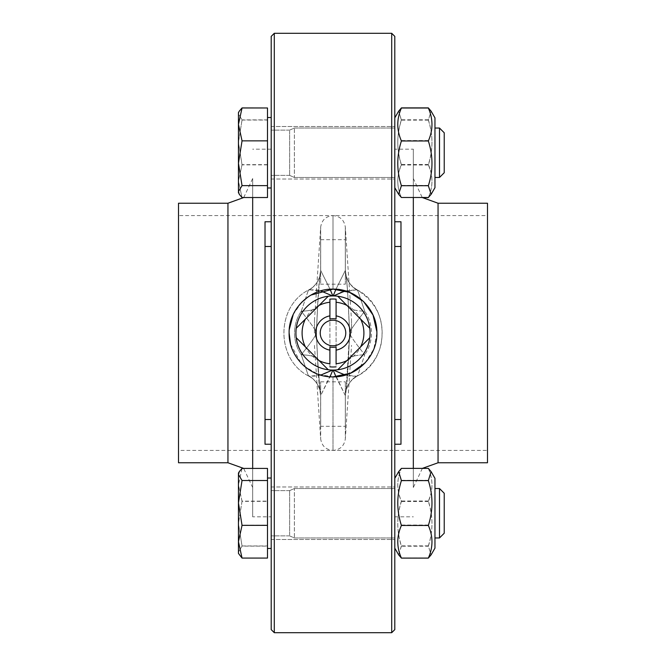 <?xml version="1.0" encoding="UTF-8"?>
<svg xmlns="http://www.w3.org/2000/svg" width="666" height="666" viewBox="0 0 666 666"><rect width="100%" height="100%" fill="white"/><g stroke="black" fill="none" stroke-linecap="round" stroke-linejoin="round"><path stroke-width="0.5" stroke-dasharray="3.33 2.5" d="M394.796 422.694L394.796 381.818L394.796 422.694M394.796 280.436L394.796 239.693L394.796 280.436M394.796 444.23L394.796 221.77M400.982 444.23L400.982 221.77M271.204 243.306L271.204 284.182L271.204 243.306M271.204 385.564L271.204 426.307L271.204 385.564M271.204 221.77L271.204 444.23M265.018 221.77L265.018 444.23M336.089 299.151A33.983 33.983 0 0 0 329.911 299.151L329.911 366.849A33.983 33.983 0 0 0 336.089 366.849L336.089 299.151L336.089 366.849M329.911 366.849L329.911 299.151M370.08 333A37.08 37.08 0 0 1 334.24 370.055A37.08 37.08 0 0 1 296.004 335.473A37.08 37.08 0 0 1 329.295 296.112A37.08 37.08 0 0 1 370.08 333M329.911 319.022L329.911 302.256A30.894 30.894 0 0 0 329.911 363.744L329.911 346.978M336.089 346.978L336.089 363.744A30.894 30.894 0 0 0 336.089 302.256L336.089 319.022M333.458 370.071L333.699 370.071A37.08 37.08 0 0 0 370.08 333A37.08 37.08 0 0 0 333.699 295.929A37.08 37.08 0 0 1 370.08 333A37.08 37.08 0 0 1 333.699 370.071L348.268 375.99L356.968 376.24L357.734 375.499A24.717 24.034 15.1 0 0 346.129 390.126L346.129 390.126A24.717 24.034 15.1 0 1 357.734 375.499L364.743 354.753L357.734 375.499L356.968 376.24L345.263 375.116M332.542 370.071L332.301 370.071A37.08 37.08 0 0 1 328.263 369.772L296.228 337.737A37.08 37.08 0 0 1 332.301 295.929A37.08 37.08 0 0 0 295.954 334.507A37.08 37.08 0 0 0 332.301 370.071L317.732 375.99L309.032 376.24L308.266 375.499L301.257 354.753L308.266 375.499L309.041 376.24C314.444 379.32 318.048 383.949 319.871 390.126L319.871 390.126A24.717 24.034 164.9 0 0 308.266 375.499A24.717 24.034 -15.1 0 1 319.871 390.126L319.871 390.126C317.266 382.867 313.661 378.238 309.041 376.24L309.041 376.24C275.558 359.707 275.549 306.31 309.032 289.76L320.737 290.884M332.85 370.08L320.671 395.596C319.48 389.76 318.448 377.805 317.582 359.74L316.342 333C316.475 331.285 311.447 324.034 301.257 311.247A24.717 5.703 2.5 0 0 317.615 306.61L319.871 275.874C318.048 282.051 314.444 286.68 309.032 289.76L308.266 290.501L301.257 311.247C311.447 324.034 316.475 331.285 316.342 333L317.582 306.26C318.456 288.128 319.489 276.174 320.671 270.404A24.717 24.034 15.1 0 1 319.871 275.874L319.871 275.874A24.717 24.034 15.1 0 1 308.266 290.501A24.717 24.034 15.1 0 0 319.871 275.874A24.717 24.034 15.1 0 0 320.671 270.404L330.028 289.227L320.671 270.404C319.489 276.174 318.456 288.128 317.582 306.26A24.717 5.703 2.5 0 1 317.615 306.61A24.717 5.703 2.5 0 1 301.257 311.247L308.266 290.501L309.032 289.76L317.732 290.01L332.542 295.929M333.458 295.929L340.567 292.649M337.737 296.228L369.772 328.263M345.771 333A12.771 12.771 0 0 0 326.615 321.936A12.771 12.771 0 0 0 326.615 344.064A12.771 12.771 0 0 0 345.771 333M369.772 337.737L337.737 369.772M296.228 328.263L328.263 296.228M335.972 376.773L345.329 395.596C346.52 389.76 347.552 377.805 348.418 359.74A24.717 5.703 2.5 0 1 348.385 359.39A24.717 5.703 2.5 0 1 364.743 354.753A24.717 5.703 2.5 0 0 348.385 359.39A24.717 5.703 2.5 0 0 348.418 359.74C347.552 377.805 346.52 389.76 345.329 395.596A24.717 24.034 15.1 0 1 346.129 390.126L346.129 390.126A24.717 24.034 15.1 0 0 345.329 395.596L333.15 370.08M345.263 290.884L356.959 289.76C348.035 283.774 347.494 279.612 346.129 275.874A24.717 24.034 164.9 0 0 357.734 290.501L356.968 289.76L357.734 290.501A24.717 24.034 -15.1 0 1 346.129 275.874L345.97 275.216C345.579 271.32 347.594 286.347 348.393 306.61A24.717 5.703 177.5 0 0 364.743 311.247A38.478 38.478 0 0 1 364.743 354.753A38.478 38.478 0 0 0 364.743 311.247L357.734 290.501L364.743 311.247C354.553 324.034 349.525 331.285 349.658 333C349.525 334.715 354.553 341.966 364.743 354.753C354.553 341.966 349.525 334.715 349.658 333L348.418 359.74L349.658 333C349.525 331.285 354.553 324.034 364.743 311.247A24.717 5.703 -2.5 0 1 348.385 306.61A24.717 5.703 -2.5 0 1 348.418 306.26L349.658 333L348.418 306.26C347.552 288.195 346.52 276.24 345.329 270.404C346.511 276.174 347.544 288.128 348.418 306.26A24.717 5.703 177.5 0 0 348.385 306.61L349.658 333L346.129 390.126C348.726 382.875 352.339 378.246 356.968 376.24C348.035 382.226 347.494 386.388 346.129 390.126L349.567 333.624L348.393 306.61C347.527 285.323 345.704 272.744 345.97 275.216L346.129 275.874A24.717 24.034 -15.1 0 1 345.329 270.404L335.972 289.227L345.329 270.404L345.329 227.131L345.329 270.404A24.717 24.034 164.9 0 0 346.129 275.874L346.129 275.874C348.726 283.125 352.339 287.754 356.968 289.76L341.874 292.116M333 376.873L333 450.407L333 376.873C309.39 377.322 288.686 356.643 289.127 333C288.686 309.357 309.39 288.678 333 289.127L333 215.593L333 289.127C309.548 288.545 288.545 309.548 289.127 333C288.545 356.452 309.548 377.455 333 376.873C356.452 377.455 377.455 356.452 376.873 333C377.455 309.548 356.452 288.545 333 289.127C356.61 288.678 377.314 309.357 376.873 333C377.314 356.643 356.61 377.322 333 376.873L317.84 374.167L304.529 366.375M320.737 375.116L309.032 376.24C275.549 359.69 275.558 306.293 309.032 289.76C314.444 286.68 318.048 282.051 319.871 275.874L320.03 275.216C320.296 272.744 318.473 285.314 317.607 306.61L316.433 332.384L317.607 359.39A24.717 5.703 177.5 0 1 317.582 359.74A24.717 5.703 -2.5 0 0 317.615 359.39L316.342 333C316.475 334.715 311.447 341.966 301.257 354.753C311.447 341.966 316.475 334.715 316.342 333L317.607 306.61A24.717 5.703 2.5 0 0 317.582 306.26L316.342 333L317.582 359.74C318.456 377.872 319.489 389.826 320.671 395.596L330.028 376.773M320.671 395.596A24.717 24.034 164.9 0 0 319.871 390.126A24.717 24.034 -15.1 0 1 320.671 395.596L320.671 438.869L320.671 395.596M317.615 359.39A24.717 5.703 -2.5 0 0 301.257 354.753A24.717 5.703 177.5 0 1 317.615 359.39L320.03 390.784L317.607 359.39M314.46 333L314.46 320.637L314.46 333M351.54 333L351.54 320.637L351.54 333M330.353 289.951L332.85 295.92M356.959 289.76L356.968 289.76C390.451 306.302 390.442 359.698 356.959 376.24C369.081 369.272 377.023 359.057 380.802 345.596C385.564 321.561 377.622 302.947 356.959 289.76M431.143 554.77L434.956 548.151L434.956 478.33L434.956 548.151L434.956 478.33L431.143 471.711L428.338 480.286C433.175 495.196 433.175 510.106 428.338 525.024C433.175 536.005 433.175 546.994 428.338 557.983L431.143 554.77L428.338 546.203C433.175 531.285 433.175 516.375 428.338 501.465C433.175 490.476 433.175 479.487 428.338 468.506L431.143 471.711M428.338 468.381C433.175 479.262 433.175 490.134 428.338 501.015C433.175 515.967 433.175 530.919 428.338 545.87L431.077 554.878M398.676 554.878L401.415 545.87C396.578 530.919 396.578 515.967 401.415 501.015C396.578 490.134 396.578 479.262 401.415 468.381M394.796 522.444L394.796 478.33L394.796 522.444M428.338 545.87L401.415 545.87M428.338 501.015L401.415 501.015M439.493 537.962L439.493 488.528L439.493 537.962L439.493 488.528L444.23 493.265L444.23 533.216L444.23 493.265L444.23 533.216L439.493 537.962L434.956 537.962M239.285 554.853L238.453 552.014L239.26 554.803L242.041 558.016L238.453 541.583L242.041 525.141L238.453 502.755L238.453 553.404L239.26 554.803M242.041 545.962L238.453 523.551L238.453 552.014L242.041 545.962L267.499 545.962L267.499 468.414M242.041 501.14L238.453 484.773L238.453 523.551L242.041 501.14L267.499 501.14M238.453 474.467L238.453 484.773L242.041 468.414M267.499 558.066L267.499 545.962M267.499 522.435L267.499 478.022L267.499 522.435M271.204 522.435L271.204 478.022L271.204 522.435M401.415 546.203L398.609 554.77L401.415 557.983C396.578 546.994 396.578 536.005 401.415 525.024C396.578 510.106 396.578 495.196 401.415 480.286L398.609 471.711L401.415 468.506C396.578 479.487 396.578 490.476 401.415 501.465C396.578 516.375 396.578 531.285 401.415 546.203L428.338 546.203M394.796 546.919L394.796 478.33L394.796 546.919M428.338 557.983L401.415 557.983M428.338 525.024L401.415 525.024M428.338 480.286L401.415 480.286M428.338 501.465L401.415 501.465M428.338 468.506L401.415 468.506M242.041 480.369L238.453 474.417L238.453 502.755L242.041 480.369L267.499 480.369L267.499 468.473L267.499 546.112L242.041 546.112L238.453 552.064M242.041 468.473L238.453 484.906L238.453 473.076L238.453 474.417L239.26 471.686L242.041 468.473L267.499 468.473M238.453 541.708L238.453 523.726L242.041 546.112M242.041 501.34L238.453 523.726L238.453 484.906L242.041 501.34L267.499 501.34M267.499 546.112L267.499 558.016L242.041 558.016M267.499 558.016L267.499 525.141L242.041 525.141M267.499 525.141L267.499 480.369M267.499 547.244L267.499 478.022L267.499 547.244M271.204 547.244L271.204 478.022L271.204 547.244M434.956 143.556L434.956 187.67L434.956 143.556M428.338 107.9C433.175 118.773 433.175 129.654 428.338 140.534C433.175 155.486 433.175 170.438 428.338 185.389L431.077 194.397M428.338 197.619C433.175 186.738 433.175 175.866 428.338 164.985C433.175 150.033 433.175 135.081 428.338 120.13L431.11 111.18M398.676 111.122L401.415 120.13C396.578 135.081 396.578 150.033 401.415 164.985C396.578 175.866 396.578 186.738 401.415 197.619L398.676 194.397L401.415 185.389C396.578 170.438 396.578 155.486 401.415 140.534C396.578 129.654 396.578 118.773 401.415 107.9M394.796 143.556L394.796 187.67L394.796 143.556M428.338 140.534L401.415 140.534M428.338 120.13L401.415 120.13M428.338 185.389L401.415 185.389M422.361 197.619L401.415 197.619M428.338 164.985L401.415 164.985M439.493 146.312L439.493 177.472L439.493 146.312M444.23 147.544L444.23 172.735L444.23 147.544M239.26 111.197L238.453 112.596L238.453 113.936L239.26 111.197L238.453 113.986L238.453 112.596L238.453 124.292L242.041 107.934M242.041 120.038L238.453 142.449L238.453 113.986L242.041 120.038L267.499 120.038L267.499 197.586L267.499 185.481L242.041 185.481L238.453 163.07L242.041 140.651L238.453 124.292L238.453 191.533L242.041 185.481M238.453 163.245L238.453 142.449L242.041 164.86L238.453 181.227L242.041 197.586M239.285 194.364L238.453 191.533L238.453 192.924L238.453 181.227M267.499 197.586L243.673 197.586M267.499 185.481L267.499 140.651L242.041 140.651M267.499 140.651L267.499 107.934M267.499 197.527L267.499 120.038M267.499 143.565L267.499 187.979L267.499 143.565M267.499 164.86L242.041 164.86M271.204 143.565L271.204 187.979L271.204 143.565M431.143 194.289L434.956 187.67L434.956 117.849L431.143 111.23L428.338 119.797C433.175 134.715 433.175 149.625 428.338 164.535C433.175 175.524 433.175 186.513 428.338 197.494M401.415 197.494C396.578 186.513 396.578 175.524 401.415 164.535C396.578 149.625 396.578 134.715 401.415 119.797L398.609 111.23L394.796 117.849L394.796 187.67L394.796 117.849M428.338 119.797L401.415 119.797M428.338 164.535L401.415 164.535M439.493 177.472L439.493 128.038L444.23 132.784L444.23 172.735L439.493 177.472L434.956 177.472M242.041 197.527L238.453 181.094L238.453 191.583M238.453 142.274L242.041 119.888L238.453 113.936L238.453 181.094L242.041 164.66L238.453 142.274M267.499 119.888L242.041 119.888M267.499 164.66L242.041 164.66M267.499 118.756L267.499 187.979L267.499 118.756M271.204 118.756L271.204 187.979L271.204 118.756M274.292 33.3L274.292 632.7M271.204 629.611L271.204 36.389M271.204 516.833L271.204 149.167L271.204 516.833L252.672 516.833L252.672 468.414M252.672 197.527L252.672 516.833M252.672 487.487L252.672 178.513L252.672 487.487L243.673 468.414M178.513 203.23L178.513 462.77M178.513 450.407L178.513 215.593L178.513 450.407L333 450.407C340.126 449.783 344.239 445.937 345.329 438.869L345.329 395.596L345.329 438.869L351.54 345.363M310.955 295.08L307.667 297.194M301.64 302.322L293.24 314.444M289.277 329.47L289.127 333M290.601 344.239L300.957 362.962M391.708 632.7L391.708 33.3M394.796 36.389L394.796 629.611M394.796 149.167L394.796 516.833L394.796 149.167L413.328 149.167L413.328 197.494M365.135 362.87L373.826 349.076L376.873 332.992M376.873 332.617L376.848 331.551M413.328 468.381L413.328 149.167M413.328 178.513L413.328 487.487L413.328 178.513L422.219 197.494M487.487 462.77L487.487 203.23M487.487 215.593L487.487 450.407L487.487 215.593L333 215.593C340.126 216.217 344.239 220.063 345.329 227.131L351.54 320.637M345.363 284.182L345.363 239.693L345.363 284.182L320.637 284.182L320.637 239.693L320.637 284.182M345.363 426.307L345.363 381.818L345.363 426.307L320.637 426.307L320.637 381.818L320.637 426.307M271.204 179.021L271.204 126.498L271.204 179.021L394.796 179.021L394.796 126.498L394.796 179.021L394.796 126.498L394.796 179.021L271.204 179.021L271.204 126.498L271.204 179.021M294.38 128.896L294.38 177.472L294.38 128.896M289.643 130.919L289.643 175.383L289.643 130.919M271.204 130.919L271.204 175.383L271.204 130.919M294.38 146.312L294.38 177.472L294.38 146.312M289.643 146.853L289.643 175.383L289.643 146.853M271.204 146.853L271.204 175.383L271.204 146.853M271.204 486.979L271.204 539.502L271.204 486.979L394.796 486.979L394.796 539.502L394.796 486.979L394.796 539.502L394.796 486.979L271.204 486.979L271.204 539.502L271.204 486.979M294.38 537.104L294.38 488.528L294.38 537.104M289.643 535.081L289.643 490.617L289.643 535.081M271.204 535.081L271.204 490.617L271.204 535.081M294.38 519.688L294.38 488.528L294.38 519.688M289.643 519.147L289.643 490.617L289.643 519.147M271.204 519.147L271.204 490.617L271.204 519.147M400.982 419.513L394.796 419.513M400.982 246.487L394.796 246.487M265.018 246.487L271.204 246.487M265.018 419.513L271.204 419.513M301.257 311.247A38.478 38.478 0 0 0 301.257 354.753A38.478 38.478 0 0 1 301.257 311.247M320.671 270.404L320.671 227.131L320.671 270.404M227.947 203.23L227.947 462.77M438.053 462.77L438.053 203.23M314.46 345.363L320.671 438.869C321.761 445.937 325.874 449.783 333 450.407L487.487 450.407M314.46 320.637L320.671 227.131C321.761 220.063 325.874 216.217 333 215.593L178.513 215.593M434.956 488.528L439.493 488.528M394.796 548.151L398.609 554.77M394.796 478.33L398.609 471.711M238.453 473.076L239.26 471.686M267.499 548.468L271.204 548.468M267.499 478.022L271.204 478.022M394.796 187.67L398.676 194.397M434.956 128.038L439.493 128.038M238.453 192.924L239.26 194.314M267.499 187.979L271.204 187.979M267.499 117.532L271.204 117.532M271.204 149.167L252.672 149.167M243.739 197.527L252.672 178.513M394.796 516.833L413.328 516.833M422.361 468.381L413.328 487.487M320.637 239.693L345.363 239.693M320.637 381.818L345.363 381.818M271.204 126.498L394.796 126.498L271.204 126.498M289.643 175.383L294.38 177.472L394.796 177.472L294.38 177.472L289.643 175.383L271.204 175.383L289.643 175.383M289.643 130.128L294.38 128.038L394.796 128.038L294.38 128.038L289.643 130.128L271.204 130.128L289.643 130.128M271.204 539.502L394.796 539.502L271.204 539.502M289.643 535.872L294.38 537.962L394.796 537.962L294.38 537.962L289.643 535.872L271.204 535.872L289.643 535.872M289.643 490.617L294.38 488.528L394.796 488.528L294.38 488.528L289.643 490.617L271.204 490.617L289.643 490.617"/><path stroke-width="1" d="M400.982 419.513L400.982 221.77L394.796 221.77L394.796 444.23L400.982 444.23L400.982 419.513L394.796 419.513M265.018 246.487L265.018 444.23L271.204 444.23L271.204 221.77L265.018 221.77L265.018 246.487L271.204 246.487M345.263 375.116L333.458 370.071M336.089 299.151L336.089 302.256L336.089 299.151A33.983 33.983 0 0 0 329.911 299.151L329.911 302.256L329.911 299.151M360.581 319.064A30.894 30.894 0 0 1 360.581 346.936L369.772 337.737A37.08 37.08 0 0 0 369.772 328.263L346.936 305.419A30.894 30.894 0 0 0 336.089 302.256L336.089 319.022A14.319 14.319 0 0 0 329.911 319.022L329.911 302.256A30.894 30.894 0 0 0 319.064 305.419L296.228 328.263A37.08 37.08 0 0 0 296.228 337.737L305.419 346.936A30.894 30.894 0 0 1 305.419 319.064M319.064 360.581A30.894 30.894 0 0 0 329.911 363.744L329.911 346.978A14.319 14.319 0 0 0 336.089 346.978L336.089 363.744A30.894 30.894 0 0 0 346.936 360.581L337.737 369.772A37.08 37.08 0 0 1 296.228 337.737A37.08 37.08 0 0 0 328.263 369.772L305.419 346.936M336.089 366.849A33.983 33.983 0 0 1 329.911 366.849M329.911 315.867A17.408 17.408 0 0 0 329.911 350.133M360.581 346.936L346.936 360.581M336.089 350.133A17.408 17.408 0 0 0 336.089 315.867M346.936 305.419L337.737 296.228A37.08 37.08 0 0 0 328.263 296.228L319.064 305.419M345.771 333A12.771 12.771 0 0 1 330.244 345.471A12.771 12.771 0 0 1 320.363 331.152A12.771 12.771 0 0 1 333.924 320.263A12.771 12.771 0 0 1 345.771 333M296.228 328.263A37.08 37.08 0 0 1 328.263 296.228M337.737 296.228A37.08 37.08 0 0 1 369.772 328.263M369.772 337.737A37.08 37.08 0 0 1 337.737 369.772M332.542 370.071L320.737 375.116M333.699 370.071L333.15 370.08L335.972 376.773M333.458 295.929L345.263 290.884M320.737 290.884L332.542 295.929M330.028 376.773L332.85 370.08M332.85 295.92L330.353 289.951M333.15 295.92L335.972 289.227L333.15 295.92M341.874 292.116L340.567 292.649M431.077 471.603L434.956 478.33L434.956 548.151L431.077 554.878L428.338 558.1C433.175 547.227 433.175 536.346 428.338 525.466C433.175 510.514 433.175 495.562 428.338 480.611L431.077 471.603L428.338 468.381L401.415 468.381L398.676 471.603L401.415 480.611C396.578 495.562 396.578 510.514 401.415 525.466C396.578 536.346 396.578 547.227 401.415 558.1L398.676 554.878L394.796 548.151M428.338 525.466L401.415 525.466M428.338 558.1L401.415 558.1M428.338 480.611L401.415 480.611M439.493 519.688L439.493 537.962L444.23 533.216L444.23 493.265L439.493 488.528L439.493 519.688M238.453 541.708L242.041 558.066L238.453 553.404L238.453 502.93L242.041 525.349L238.453 541.708L238.453 552.064M238.453 474.467L242.041 480.519L238.453 502.93L238.453 473.076L238.453 474.467L239.285 471.636L242.041 468.414L267.499 468.414L267.499 480.519L242.041 480.519M267.499 480.519L267.499 525.349L242.041 525.349M267.499 525.349L267.499 558.066L242.041 558.066M394.796 117.849L398.609 111.23L401.415 108.017C396.578 119.006 396.578 129.995 401.415 140.976C396.578 155.894 396.578 170.804 401.415 185.714L398.609 194.289L401.415 197.494L428.338 197.494L431.143 194.289L428.413 197.427M431.11 111.18L428.338 107.9L401.415 107.9L398.609 111.23M428.338 197.619L422.361 197.619M242.041 107.984L267.499 107.984L242.041 107.934L239.269 111.172L242.041 107.984L238.453 124.417L242.041 140.859L238.453 163.245L238.453 112.596L239.285 111.147M238.453 181.227L238.453 163.245L242.041 185.631L238.453 191.583L238.453 163.245M242.008 197.502L239.26 194.314L242.041 197.527L267.499 197.527L267.499 185.631L242.041 185.631M243.673 197.586L242.041 197.586M431.143 111.23L434.956 117.849L434.956 187.67L431.143 194.289L428.338 185.714C433.175 170.804 433.175 155.894 428.338 140.976C433.175 129.995 433.175 119.006 428.338 108.017L431.077 111.122M428.338 108.017L401.415 108.017M428.338 140.976L401.415 140.976M428.338 185.714L401.415 185.714M439.493 128.896L439.493 177.472L444.23 172.735L444.23 132.784L439.493 128.038L439.493 128.896M238.453 191.583L239.26 194.314L238.453 191.583L238.453 192.924M267.499 107.984L267.499 140.859L242.041 140.859M267.499 140.859L267.499 185.631M274.292 33.3L271.204 36.389L271.204 629.611L274.292 632.7L274.292 33.3L391.708 33.3L391.708 632.7L394.796 629.611L394.796 36.389L391.708 33.3M252.672 468.414L252.672 197.527M227.947 462.77L227.947 203.23L178.513 203.23L178.513 462.77L227.947 462.77L243.673 468.414M376.848 331.551L373.052 315.085L363.511 301.473L349.508 292.349L333 289.127C356.452 288.545 377.455 309.548 376.873 333C377.455 356.452 356.452 377.455 333 376.873C309.548 377.455 288.545 356.452 289.127 333C288.545 309.548 309.548 288.545 333 289.127L310.955 295.08M307.667 297.194L301.64 302.322M293.24 314.444L289.277 329.47M289.127 333L290.601 344.239M300.957 362.962L304.529 366.375M333 376.873L350.641 373.168L365.135 362.87M413.328 197.494L413.328 468.381M438.053 203.23L438.053 462.77L487.487 462.77L487.487 203.23L438.053 203.23L422.219 197.494M400.982 246.487L394.796 246.487M265.018 419.513L271.204 419.513M394.796 478.33L398.676 471.603M434.956 537.962L439.493 537.962M434.956 488.528L439.493 488.528M238.453 473.076L239.285 471.636M267.499 548.468L271.204 548.468M267.499 478.022L271.204 478.022M394.796 187.67L398.609 194.289M434.956 177.472L439.493 177.472M434.956 128.038L439.493 128.038M267.499 187.979L271.204 187.979M267.499 117.532L271.204 117.532M227.947 203.23L243.739 197.527M274.292 632.7L391.708 632.7M438.053 462.77L422.361 468.381"/></g></svg>
